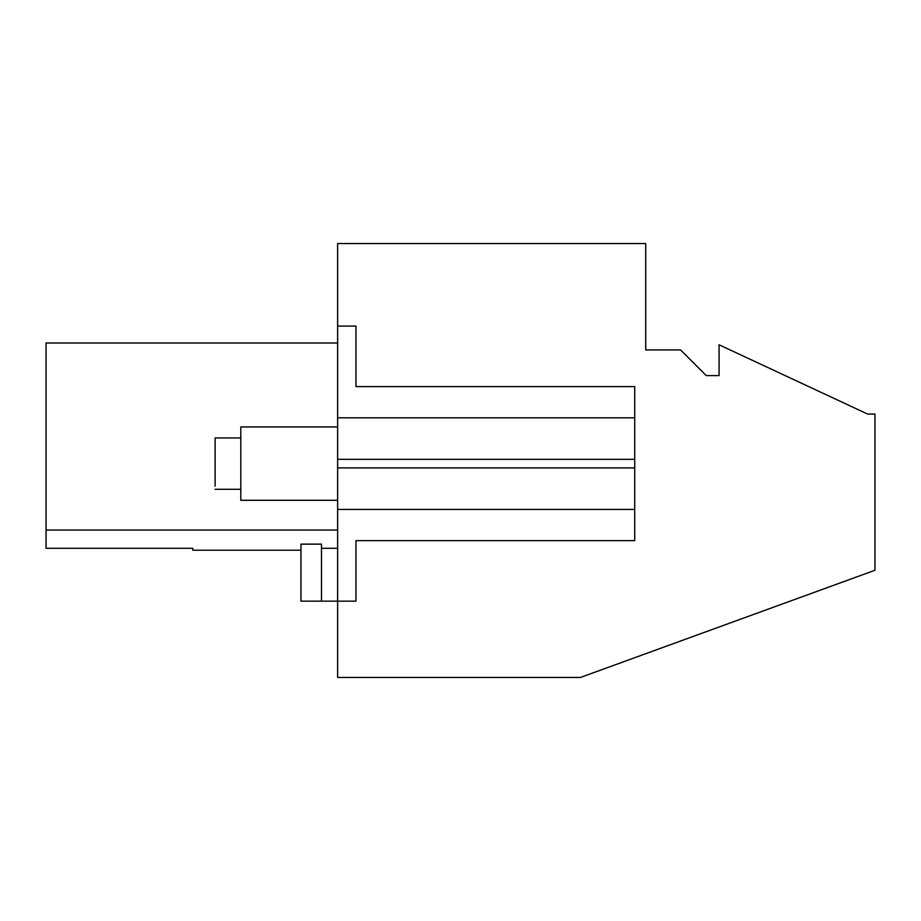 <?xml version="1.0" encoding="UTF-8"?>
<svg xmlns="http://www.w3.org/2000/svg" width="921" height="921" viewBox="0 0 921 921"><rect width="100%" height="100%" fill="white"/><g stroke="black" fill="none" stroke-linecap="round" stroke-linejoin="round"><path stroke-width="1.38" d="M321.487 601.16L321.487 544.138L300.96 544.138L300.96 601.16L337.627 601.16L337.627 677.442L580.495 677.442L874.95 570.272L874.95 414.059L867.617 414.059L719.071 344.788L719.071 375.595L706.234 375.595L680.561 349.922L645.713 349.922L645.713 243.558L337.627 243.558L337.627 417.823L634.719 417.823L634.719 540.639L355.966 540.639L355.966 601.16L337.627 601.16L337.627 467.926L634.719 467.926M634.719 459.314L337.627 459.314L337.627 467.926M337.627 459.314L337.627 417.823M300.96 550.217L192.754 550.217L192.754 548.306L46.05 548.306L46.05 530.047L337.627 530.047M337.627 342.992L46.05 342.992L46.05 530.047M337.627 326.08L355.966 326.08L355.966 386.601L634.719 386.601L634.719 417.823M355.966 540.639L355.966 601.16M355.966 326.08L355.966 386.601M337.627 548.306L321.487 548.306M337.627 426.941L240.795 426.941L240.795 500.299L337.627 500.299M215.123 486.15L215.123 437.947L240.795 437.947M634.719 509.417L337.627 509.417M240.795 489.293L215.123 489.293"/></g></svg>
